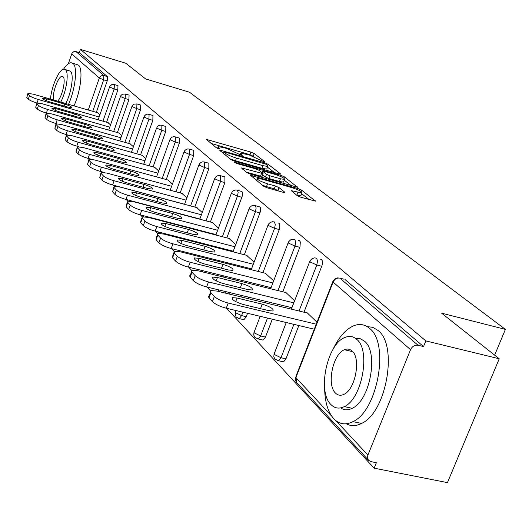 <?xml version="1.0" encoding="UTF-8"?>
<svg xmlns="http://www.w3.org/2000/svg" width="532" height="532" viewBox="0 0 532 532"><rect width="100%" height="100%" fill="white"/><g stroke="black" fill="none" stroke-linecap="round" stroke-linejoin="round"><path stroke-width="0.8" d="M263.786 161.735L264.75 161.675L254.216 153.542L250.891 152.105L206.409 139.424L216.325 147.73L218.712 148.761L219.829 148.94L218.466 147.663L218.18 146.666L223.247 147.477L226.878 148.528L241.408 155.297L242.419 155.244L241.076 154.18L240.75 153.15L249.229 154.978L263.786 161.735M297.268 195.663L301.006 197.292L315.429 201.143L301.604 190.137L297.973 188.554L250.685 175.414L263.593 186.233L267.337 187.876L283.283 192.338L284.853 192.571L284.74 192.152L279.034 187.61L275.343 185.994L267.536 183.799C260.394 181.439 257.029 179.656 257.435 178.453L261.704 179.098L291.835 187.603C298.964 189.971 302.329 191.753 301.93 192.956L291.35 190.689L297.268 195.663M80.418 49.376L125.798 63.248L145.608 78.922L189.492 92.216L505.4 329.381L441.613 313.175L499.229 358.768L425.833 340.906L80.418 49.376L79.315 52.615L75.95 51.584L103.86 75.544L107.417 76.615L79.315 52.615M279.027 173.891L280.524 174.13L280.404 173.765L268.121 164.275L264.71 162.805L219.39 149.977L230.955 159.647L234.466 161.169L279.027 173.891M284.414 176.857L297.494 187.264L250.439 174.15L246.821 172.567L241.481 167.932L263.094 173.658L259.47 170.493L255.939 168.957L236.873 163.53L234.339 162.207L280.896 175.334L284.414 176.857L283.902 178.213M494.654 355.15L505.4 329.381M68.322 63.76L72.013 53.167L73.742 51.697L75.95 51.584M499.229 358.768L447.445 482.624L374.136 468.167L226.665 308.321M425.833 340.906L423.532 346.571L418.026 345.241C414.747 344.829 412.253 346.305 410.544 349.67L367.758 455.472L367.532 458.225L368.43 460.193L370.857 461.603L376.357 462.7L374.136 468.167M210.552 290.858L207.034 287.041M191.726 270.456L188.72 267.19M174.15 251.403L171.59 248.63M157.705 233.575L155.544 231.234M142.277 216.857L140.481 214.908M127.78 201.143L126.303 199.54M114.134 186.353L112.944 185.063M101.266 172.401L100.329 171.39M89.11 159.228L88.405 158.463M77.606 146.759L77.107 146.22M66.706 134.942L66.394 134.609M97.542 112.684L99.923 114.752M343.619 279.114L339.868 278.15L418.026 345.241M423.532 346.571L344.936 279.453M107.417 76.615L107.218 80.911L96.332 112.332M320.324 259.131L321.494 259.436L322.252 260.733L322.445 263.34L321.953 265.707L303.985 312.218M298.838 325.524L285.943 358.854L283.563 361.886L282.08 361.554M298.558 240.464L299.609 240.743L300.314 241.974L300.001 246.762L282.791 291.782M277.99 304.324L277.445 305.767M272.304 319.2L265.455 337.095L263.087 340.108L261.824 339.815M278.183 223.001L279.127 223.254L279.785 224.424L279.453 229.033L262.954 272.663M258.466 284.514L258.033 285.644M253.245 298.299L252.693 299.755M247.566 313.301L246.269 316.72L243.935 319.705L242.838 319.446M255.353 205.598L260.115 207.054L260.667 208.797L260.474 211.344L244.341 254.728M240.132 265.953L239.806 266.818M235.33 278.768L234.898 279.905M230.117 292.667L229.565 294.13M237.405 190.19L242.053 191.626L242.572 193.302L242.373 195.763L226.845 237.877M222.888 248.537L222.655 249.162M218.453 260.474L218.127 261.345M213.658 273.382L213.226 274.532M220.514 175.693L224.89 176.93L224.896 182.589L210.373 222.01M206.635 232.152L206.483 232.57M202.532 243.304L202.3 243.935M198.103 255.333L197.778 256.205M204.587 162.021L208.863 163.251L208.837 168.71L194.832 207.054M187.483 227.157L187.331 227.583M183.38 238.389L183.154 239.021M189.545 149.106L193.728 150.323L193.668 155.61L180.142 192.923M169.442 222.456L169.282 222.881M165.026 233.674L164.448 234.22M175.314 136.89L179.404 138.087L179.317 143.208L166.243 179.55M152.378 218.007L152.179 218.419M161.828 125.313L165.838 126.503L165.725 131.464L153.07 166.875M149.04 114.333L152.957 115.504L152.824 120.318L140.568 154.852M136.884 103.9L140.721 105.057L140.568 109.732L128.684 143.434M125.319 93.978L129.083 95.115L128.91 99.657L117.379 132.561M114.307 84.522L117.991 85.645L117.805 90.061L106.606 122.207M107.876 122.573L110.543 124.9M118.716 132.94L121.688 135.554M130.094 143.826L133.406 146.746M142.051 155.271L145.728 158.523M154.632 167.307L158.716 170.938M167.899 180.002L172.421 184.032M181.891 193.395L186.905 197.877M196.68 207.547L202.233 212.521M212.341 222.536L218.486 228.055M228.94 238.422L235.743 244.547M246.575 255.3L254.103 262.096M265.335 273.262L273.681 280.803M285.345 292.414L285.478 292.075L294.602 300.793M306.725 312.889L306.871 312.517L316.999 322.199M253.864 156.561L249.947 154.666L211.044 143.427M274.465 172.587L267.463 167.141M265.887 164.182L225.043 152.099L223.985 152.145L225.388 153.282C227.749 154.945 231.427 156.541 236.427 158.077L262.901 165.658L267.729 166.436L267.363 165.332L265.887 164.182M229.977 158.849L235.437 160.75L236.427 158.077M266.951 168.518L266.745 169.076L261.917 168.311L235.437 160.75M284.208 180.168L291.343 185.715M246.269 172.115L260.52 176.152L262.15 176.192M280.457 178.785L284.487 179.424C284.813 178.28 281.554 176.577 274.712 174.31L264.391 171.364L262.848 171.124L262.961 171.49L266.492 174.283L270.057 175.833L280.457 178.785L279.433 181.505L283.47 182.13L283.669 181.612M279.433 181.505L269.039 178.559L265.475 177.01L262.675 174.775M301.092 195.151L300.873 195.736L296.437 195.005M262.349 185.216L266.479 186.612L267.536 183.799M278.808 191.081L274.286 188.8L266.479 186.612M256.85 180.022L255.506 179.643M309.172 199.58L301.637 193.721M26.793 97.489L28.302 99.151L29.493 95.614L27.977 93.965L26.793 97.489L27.804 93.699M36.954 103.002C32.612 101.665 29.732 100.382 28.302 99.151M27.977 93.965L27.897 93.406L33.283 94.164L97.855 112.777M29.493 95.614C30.949 96.851 33.868 98.141 38.244 99.484L99.151 116.967M64.704 104.099C69.333 105.589 71.627 106.746 71.601 107.577L67.577 107.005L49.562 101.831C44.927 100.342 42.627 99.185 42.653 98.354L46.803 98.939L64.704 104.099L64.053 105.994M35.691 107.271L37.273 109.013L38.497 105.396L36.907 103.667L35.691 107.271L36.715 103.381M38.497 105.396C40.013 106.693 43.006 108.023 47.481 109.386L46.51 113.083M46.251 113.01C41.775 111.654 38.783 110.317 37.273 109.013M36.907 103.667L36.828 103.062L42.274 103.8L108.209 122.666M47.481 109.386L109.765 127.128M74.4 113.915C79.182 115.451 81.542 116.654 81.476 117.525L77.413 116.967L59.012 111.72C54.231 110.191 51.863 108.987 51.917 108.116L56.113 108.688L74.4 113.915L73.709 115.91M45.027 117.545L46.69 119.374L47.947 115.67L46.277 113.855L45.027 117.545L46.078 113.555M47.947 115.67C49.529 117.027 52.608 118.397 57.19 119.786L55.92 123.497L56.638 123.697M55.92 123.497C51.345 122.114 48.266 120.737 46.69 119.374M46.277 113.855L46.198 113.19L51.717 113.921L119.062 133.04M57.19 119.786L120.904 137.788M84.568 124.215C89.516 125.805 91.943 127.055 91.85 127.973L87.733 127.421L68.934 122.107C63.986 120.525 61.559 119.274 61.646 118.357L65.895 118.922L84.568 124.215L83.843 126.323M54.843 128.338L56.591 130.26L57.888 126.47L56.133 124.561L54.843 128.338L55.913 124.242M57.888 126.47C59.537 127.893 62.703 129.309 67.391 130.719L66.088 134.523L67.384 134.882M66.088 134.523C61.399 133.113 58.234 131.697 56.591 130.26M56.133 124.561L56.053 123.836L61.639 124.555L130.453 143.926M67.391 130.719L132.608 148.993M95.261 135.042C100.382 136.684 102.876 137.988 102.743 138.952L98.586 138.413L79.368 133.02C74.247 131.384 71.747 130.087 71.873 129.123L76.169 129.675L95.261 135.042L94.49 137.263M65.177 139.703L67.019 141.725L68.355 137.841L66.507 135.826L65.177 139.703L66.274 135.494M68.355 137.841C70.078 139.337 73.336 140.8 78.138 142.237L76.794 146.134L78.856 146.699M76.794 146.134C71.993 144.704 68.734 143.234 67.019 141.725M66.507 135.826L66.427 135.042L72.079 135.74L142.436 155.377M78.138 142.237L144.93 160.777M106.5 146.426C111.813 148.129 114.38 149.485 114.2 150.503L110.004 149.977L90.347 144.511C85.04 142.815 82.467 141.465 82.64 140.448L86.982 140.987L106.5 146.426L105.682 148.774M76.063 151.68L78.011 153.815L79.388 149.831L77.433 147.71L76.063 151.68L77.187 147.351M79.388 149.831C81.19 151.401 84.555 152.917 89.469 154.38L88.079 158.376L91.185 159.221M88.079 158.376C83.165 156.92 79.807 155.397 78.011 153.815M77.433 147.71L77.366 146.845L83.078 147.524L155.038 167.42M89.469 154.38L157.911 173.193M118.343 158.423C123.856 160.185 126.496 161.602 126.27 162.672L122.034 162.16L101.925 156.621C96.412 154.865 93.765 153.455 93.984 152.385L98.367 152.903L118.343 158.423L117.472 160.903M68.542 104.325C75.478 88.744 77.805 66.959 73.037 63.468L71.115 62.703C68.867 62.783 66.347 64.944 63.547 69.187M74.001 105.901C80.957 90.347 83.238 68.588 78.423 65.084L72.638 63.162M65.137 69.466L70.404 71.188C74.214 73.975 71.574 92.608 65.755 103.521M60.741 102.078C66.54 91.138 69.207 72.485 65.436 69.705L64.02 69.133C59.325 68.668 51.378 86.417 50.493 99.125M57.675 101.193C62.357 96.345 66.154 78.982 63.035 76.761L62.098 76.382C58.307 75.896 52.023 93.147 53.473 99.983M324.64 388.087C324.813 401.753 327.845 411.954 333.724 418.697C339.157 424.356 345.581 425.334 352.989 421.63C377.826 410.671 389.61 343.14 369.594 328.417C364.939 324.4 359.712 323.496 353.92 325.69C345.8 329.148 338.837 337.042 333.012 349.378M346.285 423.778C350.94 426.365 356.028 426.252 361.547 423.432C386.531 412.553 398.215 345.202 378.026 330.465L372.852 327.353L367.14 326.588M355.602 338.418L360.304 338.711L364.513 341.198C378.87 352.204 370.079 400.736 352.184 408.303C347.961 410.391 344.118 410.258 340.66 407.904M330.904 404.526C334.701 408.423 339.17 409.115 344.304 406.601C362.099 398.987 370.957 350.335 356.719 339.343C353.315 336.304 349.458 335.645 345.155 337.368C327.28 343.439 316.992 391.486 330.904 404.526M352.091 351.02C349.85 348.972 347.296 348.54 344.437 349.737C332.926 353.813 326.449 384.855 335.453 393.028C337.86 395.436 340.666 395.881 343.878 394.358C355.349 389.637 361.235 358.342 352.091 351.02M87.561 164.315L89.609 166.576L91.039 162.486L88.977 160.245L87.561 164.315L88.711 159.873M91.039 162.486C92.927 164.142 96.392 165.711 101.432 167.201L100.003 171.297L104.771 172.594M100.003 171.297C94.962 169.821 91.497 168.245 89.609 166.576M88.977 160.245L88.91 159.301L94.683 159.966L168.325 180.115M101.432 167.201L171.61 186.293M130.832 171.071C136.564 172.9 139.284 174.383 138.998 175.513L134.729 175.015L114.141 169.409C108.408 167.58 105.682 166.104 105.954 164.973L110.383 165.479L130.832 171.071L129.901 173.698M99.71 177.681L101.878 180.069L103.354 175.873L101.173 173.499L99.71 177.681L100.887 173.106M103.354 175.873C105.336 177.615 108.914 179.244 114.087 180.76L112.604 184.97L184.591 204.235M112.604 184.97C107.431 183.46 103.86 181.831 101.878 180.069M101.173 173.499L101.113 172.461L106.945 173.106L182.343 193.515M114.087 180.76L186.087 200.125M144.026 184.424C149.997 186.333 152.804 187.882 152.445 189.086L148.142 188.601L127.048 182.922C121.083 181.02 118.27 179.47 118.616 178.273L123.085 178.765L144.026 184.424L143.028 187.224M112.571 191.826L114.872 194.36L116.395 190.044L114.087 187.53L112.571 191.826L113.788 187.118M116.395 190.044C118.483 191.886 122.18 193.582 127.494 195.124L125.958 199.447L199.866 218.978M125.958 199.447C120.651 197.911 116.954 196.215 114.872 194.36M114.087 187.53L114.041 186.393L119.919 187.011L197.166 207.68M127.494 195.124L201.409 214.762M157.977 198.562C164.208 200.551 167.101 202.18 166.662 203.443L162.34 202.978L140.721 197.226C134.496 195.244 131.59 193.621 132.016 192.351L136.518 192.83L157.977 198.562L156.907 201.535M126.21 206.828L128.658 209.522L130.234 205.079L127.78 202.413L126.21 206.828L126.19 205.552L127.461 201.98M130.234 205.079C132.435 207.034 136.258 208.797 141.712 210.366L140.122 214.815L216.059 234.612M140.122 214.815C134.669 213.246 130.845 211.483 128.658 209.522M127.78 202.413L127.753 201.156L133.678 201.754L212.853 222.669M141.712 210.366L217.661 230.276M172.76 213.532C179.277 215.613 182.27 217.329 181.731 218.672L177.395 218.22L155.224 212.401C148.714 210.333 145.715 208.617 146.234 207.267L150.762 207.733L172.76 213.532L171.617 216.704M140.707 222.768L143.308 225.628L144.943 221.066L142.33 218.226L140.707 222.768L140.707 221.359L141.997 217.768M144.943 221.066C147.264 223.134 151.228 224.97 156.834 226.566L155.178 231.141L233.262 251.197M155.178 231.141C149.572 229.551 145.615 227.716 143.308 225.628M142.33 218.226L142.33 216.83L148.282 217.408L229.485 238.562M156.834 226.566L234.918 246.748M188.461 229.425C195.284 231.606 198.37 233.415 197.731 234.845L193.375 234.413L170.632 228.521C163.809 226.353 160.711 224.551 161.342 223.114L165.891 223.56L188.461 229.425L187.217 232.817M156.129 239.733L158.902 242.785L160.604 238.083L157.824 235.058L156.129 239.733L156.169 238.163L157.465 234.579M160.604 238.083C163.058 240.278 167.161 242.193 172.933 243.822L171.218 248.537L251.563 268.846M171.218 248.537C165.452 246.915 161.342 244.999 158.902 242.785M157.824 235.058L157.851 233.508L163.829 234.06L247.154 255.446M172.933 243.822L253.292 264.258M205.146 246.329C212.308 248.617 215.507 250.525 214.735 252.055L210.386 251.636L187.031 245.678C179.863 243.403 176.664 241.495 177.422 239.965L181.977 240.398L205.146 246.329L203.809 249.96M172.587 257.827L175.547 261.086L177.316 256.238L174.343 253.006L172.587 257.827L172.661 256.085L173.964 252.514M177.316 256.238C179.909 258.579 184.178 260.58 190.117 262.236L188.328 267.097L271.081 287.646M188.328 267.097C182.39 265.441 178.134 263.44 175.547 261.086M174.343 253.006L174.416 251.284L180.395 251.816L265.953 273.421M190.117 262.236L272.876 282.924M222.928 264.338C230.462 266.751 233.774 268.773 232.85 270.402L228.514 269.997L204.521 263.985C196.98 261.578 193.661 259.563 194.572 257.927L199.128 258.339L222.928 264.338L221.478 268.234M190.17 277.172L193.335 280.657L195.184 275.656L192.005 272.198L190.17 277.172L189.585 275.815L190.303 275.217L191.606 271.686M195.184 275.656C197.937 278.15 202.373 280.244 208.497 281.933L206.635 286.947L291.935 307.722M206.635 286.947C200.517 285.265 196.082 283.17 193.335 280.657M192.005 272.198L191.387 270.994L192.125 270.269L198.09 270.781L286.01 292.58M208.497 281.933L293.804 302.854M241.914 283.563C249.86 286.116 253.292 288.264 252.188 290.007L247.885 289.614L223.214 283.543C215.261 281.002 211.822 278.861 212.913 277.112L217.448 277.511L241.914 283.563L240.338 287.759M209.01 297.893L212.408 301.631L214.336 296.464L210.925 292.76L209.01 297.893L208.364 296.364L209.216 295.699L210.506 292.228M214.336 296.464C217.269 299.137 221.884 301.331 228.201 303.047L226.253 308.228L314.272 329.208M226.253 308.228C219.949 306.518 215.327 304.317 212.408 301.631M210.925 292.76L210.24 291.396L211.118 290.592L217.036 291.084L307.436 313.062M228.201 303.047L316.227 324.188M262.223 304.138C270.635 306.851 274.186 309.132 272.876 310.994L268.627 310.622L243.244 304.503C234.825 301.804 231.267 299.523 232.564 297.654L237.059 298.033L262.223 304.138L260.507 308.66M88.265 110.011L99.318 77.991L71.687 53.865M107.218 80.911L103.654 79.847L99.318 77.991L99.477 77.612L101.14 75.843L103.86 75.544L103.654 79.847L92.767 111.308M410.544 349.67L333.099 282.066L295.885 377.66L331.662 416.117M336.011 420.785L367.905 455.079M332.753 281.714L295.952 376.27L296.716 382.648M339.868 278.15C336.856 277.717 334.601 279.027 333.099 282.066L333.285 280.563L335.313 278.628L337.507 277.884L339.868 278.15M117.805 90.061L114.167 88.977L114.36 84.561L111.773 84.608L109.791 86.417L109.718 87.068L114.167 88.977L102.969 121.17M128.91 99.657L125.193 98.56L113.668 131.51M140.568 109.732L136.777 108.614L124.894 142.363M152.824 120.318L148.947 119.188L136.697 153.775M165.725 131.464L161.761 130.32L149.113 165.785M179.317 143.208L175.267 142.051L162.194 178.439M193.668 155.61L189.518 154.433L175.999 191.799M165.299 221.379L165.146 221.797M208.837 168.71L204.587 167.52L190.589 205.917M183.247 226.053L183.094 226.479M179.144 237.299L178.912 237.937M224.896 182.589L220.547 181.379L206.03 220.866M202.293 231.021L202.14 231.44M198.19 242.193L197.957 242.825M193.761 254.236L193.435 255.107M241.92 197.299L237.465 196.075L222.396 236.713M218.433 247.393L218.206 248.018M214.004 259.35L213.678 260.221M209.209 272.278L208.777 273.428M260.015 212.933L255.446 211.689L239.779 253.558M235.57 264.803L235.244 265.668M230.762 277.631L230.336 278.775M225.555 291.556L225.003 293.026M279.267 229.571L274.579 228.314L258.266 271.48M253.784 283.35L253.352 284.487M248.564 297.155L248.012 298.618M242.885 312.191L241.588 315.609L246.269 316.72M299.802 247.314L294.994 246.043L277.983 290.592M273.189 303.154L272.637 304.597M267.496 318.056L260.653 335.978L265.455 337.095M321.754 266.279L316.813 264.996L299.044 311.021M293.897 324.347L281.009 357.737L285.943 358.854M125.372 94.011L122.353 94.23L120.897 95.56L120.624 96.591L125.193 98.56L125.372 94.011M136.93 103.94L133.838 104.166L132.355 105.516L132.076 106.586L136.777 108.614L136.93 103.94M149.086 114.373L147.477 114.147L145.908 114.613L144.398 115.983L144.112 117.093L148.947 119.188L149.086 114.373M161.881 125.353L160.212 125.126L158.616 125.599L157.073 126.995L156.78 128.152L161.761 130.32L161.881 125.353M131.67 200.956L132.634 201.495M175.361 136.924L173.625 136.697L172.002 137.183L170.433 138.606L170.134 139.803L175.267 142.051L175.361 136.924M148.135 217.369L148.335 216.956M189.585 149.14L187.783 148.907L186.133 149.412L184.538 150.855L184.225 152.105L189.518 154.433L189.585 149.14M159.846 233.355L160.89 232.61M204.627 162.054L202.739 161.814L201.069 162.34L199.447 163.796L199.121 165.113L204.587 167.52L204.627 162.054M220.547 175.72L218.572 175.48L216.876 176.019L215.227 177.502L214.888 178.878L220.547 181.379L220.547 175.72M237.432 190.21L235.802 189.937L233.641 190.536L231.965 192.032L231.613 193.475L237.465 196.075L238.137 192.524L237.432 190.21M255.367 205.605L253.179 205.372L251.45 205.951L249.747 207.467L249.382 208.983L255.446 211.689L256.125 208.025L255.367 205.605M274.452 221.99L272.597 221.718L270.396 222.363L268.673 223.899L268.288 225.488L274.579 228.314L275.277 224.517L274.452 221.99M238.27 318.429L239.26 318.602L241.588 315.609L235.43 312.676L235.862 310.515M294.808 239.467L292.806 239.194L290.605 239.872L288.597 241.801L288.457 243.097L294.994 246.043L295.699 242.113L294.808 239.467M257.156 338.817L258.293 338.997L260.653 335.978L254.263 332.919L254.269 331.802L260.168 316.307M316.567 258.146L314.399 257.874L312.191 258.585L310.169 260.52L310.01 261.91L316.813 264.996L317.531 260.919L316.567 258.146M277.318 360.583L278.628 360.776L281.009 357.737L274.366 354.525L274.399 353.288L286.236 322.525M240.743 155.085L241.076 154.18M218.133 148.581L218.466 147.663M207.646 140.661L208.005 139.683M249.947 154.666L250.891 152.105M253.265 156.095L254.216 153.542M220.627 151.228L220.993 150.23M264.457 163.47L264.71 162.805M267.643 165.558L268.121 164.275M280.264 174.144L280.404 173.765M223.473 153.549L223.985 152.145M224.87 154.686L225.388 153.282M261.917 168.311L262.901 165.658M297.222 187.277L297.375 186.865M242.705 169.216L243.091 168.179M260.52 176.152L261.538 173.419M235.257 162.932L235.463 162.38M280.49 176.411L280.896 175.334M262.449 172.86L262.961 171.49M265.475 177.01L266.492 174.283M269.039 178.559L270.057 175.833M292.507 191.912L292.879 190.922M296.843 195.118L297.9 192.338M274.286 188.8L275.343 185.994M277.977 190.416L279.034 187.61M284.58 192.591L284.74 192.152M251.902 176.71L252.294 175.653M297.554 189.665L297.973 188.554M301.092 191.5L301.604 190.137M315.13 201.156L315.296 200.71M38.244 99.484L37.067 102.969M46.211 100.681L46.803 98.939M55.494 110.51L56.113 108.688M65.243 120.831L65.895 118.922M75.478 131.677L76.169 129.675M86.251 143.088L86.982 140.987M97.602 155.111L98.367 152.903M109.572 167.799L110.383 165.479M122.22 181.213L123.085 178.765M135.6 195.404L136.518 192.83M149.785 210.453L150.762 207.733M164.847 226.433L165.891 223.56M180.867 243.43L181.977 240.398M197.944 261.558L199.128 258.339M216.178 280.916L217.448 277.511M235.703 301.644L237.059 298.033M295.533 377.181L295.287 379.921L296.444 382.355L368.43 460.193M109.585 86.915L98.174 119.793M120.485 96.425L108.728 130.107M131.923 106.413L119.8 140.927M143.953 116.907L131.437 152.305M156.608 127.953L143.68 164.282M130.752 200.717L130.692 201.123M169.947 139.597L156.581 176.903M143.214 215.62L143.514 216.65M184.025 151.886L170.187 190.223M159.494 219.862L159.341 220.288M157.12 231.639L159.919 233.355M198.908 164.873L184.564 204.308M177.229 224.484L177.076 224.91M173.126 235.756L172.9 236.388M214.662 178.626L199.779 219.217M196.049 229.392L195.896 229.811M191.946 240.584L191.713 241.222M187.517 252.653L187.198 253.531M231.367 193.209L215.906 235.024M211.949 245.724L211.716 246.356M207.513 257.707L207.194 258.585M202.725 270.668L202.3 271.825M249.116 208.704L233.029 251.822M228.82 263.094L228.494 263.958M224.019 275.955L223.593 277.106M218.812 289.913L218.26 291.383M268.008 225.196L251.237 269.704M246.755 281.608L246.323 282.738M241.541 295.446L240.989 296.909M235.157 312.297L236.015 317.005L239.26 318.602L243.935 319.705M288.158 242.785L270.648 288.77M265.854 301.371L265.302 302.821M253.964 332.507L253.744 335.074L254.841 337.361L258.293 338.997L263.087 340.108M309.69 261.578L291.383 309.159M274.04 354.086L273.814 356.739L274.938 359.093L278.628 360.776L283.563 361.886M240.125 154.845L240.557 153.668M217.561 148.362L217.994 147.178M223.36 153.455L223.879 152.039M266.745 169.076L267.729 166.436M262.077 176.391L263.094 173.658M283.47 182.13L284.487 179.424M262.263 172.707L262.781 171.311M300.873 195.736L301.93 192.956M256.643 180.574L257.222 179.018M82.513 140.807L82.64 140.448M93.845 152.784L93.984 152.385M62.829 76.595L62.098 76.382M352.989 421.63L361.547 423.432M352.184 408.303L344.304 406.601M352.716 351.672L344.437 349.737M105.795 165.425L105.954 164.973M118.437 178.785L118.616 178.273M131.816 192.93L132.016 192.351M146.001 207.926L146.234 207.267M161.07 223.859L161.342 223.114M177.109 240.816L177.422 239.965M194.213 258.904L194.572 257.927M212.494 278.236L212.913 277.112M232.078 298.944L232.564 297.654"/></g></svg>
